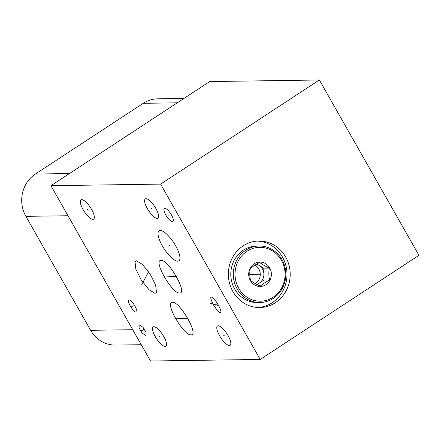 <?xml version="1.0" encoding="UTF-8"?>
<svg xmlns="http://www.w3.org/2000/svg" width="441" height="441" viewBox="0 0 441 441"><rect width="100%" height="100%" fill="white"/><g stroke="black" fill="none" stroke-linecap="round" stroke-linejoin="round"><path stroke-width="0.66" d="M150.524 361.014L50.93 185.689L160.612 184.106L260.207 359.432L150.524 361.014M163.765 336.5A11.538 3.66 56.7 0 1 165.838 346.207A11.538 3.66 56.7 0 1 155.26 336.621A11.538 3.66 56.7 0 1 153.187 326.913A11.538 3.66 56.7 0 1 163.765 336.5M91.574 209.425A11.538 3.66 56.7 0 1 93.652 219.133A11.538 3.66 56.7 0 1 83.073 209.547A11.538 3.66 56.7 0 1 80.995 199.839A11.538 3.66 56.7 0 1 91.574 209.425M155.871 208.499A11.538 3.66 56.7 0 1 157.95 218.207A11.538 3.66 56.7 0 1 147.371 208.621A11.538 3.66 56.7 0 1 145.293 198.913A11.538 3.66 56.7 0 1 155.871 208.499M171.466 214.916A7.718 2.448 56.7 0 1 172.855 221.415A7.718 2.448 56.7 0 1 165.777 214.999A7.718 2.448 56.7 0 1 164.388 208.505A7.718 2.448 56.7 0 1 171.466 214.916M211.448 297.113C214.249 296.644 223.521 312.967 220.235 312.586C219.166 312.845 216.917 310.277 213.483 304.885C210.781 299.478 210.103 296.892 211.448 297.113L211.702 297.151M129.23 300.062C131.809 299.279 139.455 312.735 136.037 312.041C133.452 312.818 125.812 299.367 129.23 300.062L129.13 300.067M143.049 327.321L145.999 332.371L145.993 335.573L142.041 332.994L139.097 327.944L139.102 324.741L143.049 327.321M175.623 245.758A17.982 5.705 56.7 0 1 178.859 260.89A17.982 5.705 56.7 0 1 162.371 245.946A17.982 5.705 56.7 0 1 159.135 230.814A17.982 5.705 56.7 0 1 175.623 245.758M161.092 260.455C168.506 259.446 188.015 293.789 179.586 293.006C172.172 294.015 152.663 259.672 161.092 260.455L161.026 260.455M172.47 302.289C179.884 301.28 199.393 335.618 190.964 334.84C183.55 335.849 164.041 301.506 172.47 302.289L172.403 302.289M154.984 293.364L148.915 289.649L141.153 279.77L135.845 269.159L135.001 261.711L136.489 260.807L142.564 264.517L150.326 274.401L155.634 285.007L156.472 292.46L154.984 293.364M228.063 335.573A11.538 3.66 56.7 0 1 230.136 345.281A11.538 3.66 56.7 0 1 219.557 335.695A11.538 3.66 56.7 0 1 217.485 325.987A11.538 3.66 56.7 0 1 228.063 335.573M50.93 185.689L209.668 81.568L319.35 79.986L418.95 255.311L260.207 359.432M183.941 98.448L157.707 98.823A30.793 28.626 89.2 0 0 143.209 103.315L35.385 174.035A30.793 28.626 89.2 0 0 25.909 216.349L90.648 330.309A30.793 28.626 89.2 0 0 115.509 345.083L141.263 344.713M160.612 184.106L319.35 79.986M275.421 302.669A33.257 30.914 -90.8 0 1 259.766 307.52A33.257 30.914 -90.8 0 1 229.596 283.464A33.257 30.914 -90.8 0 1 243.151 245.863A33.257 30.914 -90.8 0 1 258.806 241.018A33.257 30.914 -90.8 0 1 288.976 265.069A33.257 30.914 -90.8 0 1 275.421 302.669M257.202 241.084A33.257 30.914 89.2 0 1 285.983 265.951A33.257 30.914 89.2 0 1 272.213 302.719A33.257 30.914 -90.8 0 1 258.161 307.498M273.111 297.262A26.934 25.038 -90.8 0 1 238.686 288.265A26.934 25.038 -90.8 0 1 246.977 251.254A26.934 25.038 -90.8 0 1 281.397 260.251A26.934 25.038 -90.8 0 1 273.111 297.262M254.126 263.845A12.194 11.334 89.2 0 0 250.372 280.597A12.194 11.334 89.2 0 0 265.956 284.671A12.194 11.334 89.2 0 0 269.71 267.913A12.194 11.334 89.2 0 0 254.126 263.845M273.26 298.386A28.246 26.256 -90.8 0 1 259.964 302.509A28.246 26.256 -90.8 0 1 234.342 282.075A28.246 26.256 -90.8 0 1 245.852 250.141A28.246 26.256 -90.8 0 1 259.148 246.023A28.246 26.256 -90.8 0 1 284.776 266.452A28.246 26.256 -90.8 0 1 273.26 298.386M259.964 302.509L257.456 302.543A28.246 26.256 -90.8 0 1 231.828 282.113A28.246 26.256 -90.8 0 1 243.344 250.174A28.246 26.256 -90.8 0 1 256.64 246.056L259.148 246.023M269.594 279.941C268.718 276.005 268.624 272.053 269.313 268.095C265.3 266.21 262.075 264.319 259.633 262.412L254.352 265.499L250.24 268.575C249.545 272.532 249.639 276.485 250.516 280.421C252.958 282.328 256.188 284.225 260.196 286.104L264.313 283.034L269.594 279.941L264.032 280.024L263.751 268.172L256.712 264.043M257.109 284.566L264.032 280.024M269.313 268.095L263.751 268.172M256.287 264.291A10.264 9.542 -90.8 0 1 258.911 265.333A10.264 9.542 -90.8 0 1 263.894 274.098A10.264 9.542 -90.8 0 1 259.336 283.105A10.264 9.542 -90.8 0 1 256.629 284.313M254.881 265.157A10.264 9.542 89.2 0 1 260.256 273.905A10.264 9.542 89.2 0 1 255.708 283.155A10.264 9.542 -90.8 0 1 255.152 283.497M223.411 335.899L224.21 335.369M159.113 336.825L159.918 336.296M86.921 209.751L87.726 209.221M151.219 208.825L152.024 208.295M168.219 215.225L169.024 214.695M215.44 305.111L216.244 304.588M210.054 303.336L218.62 305.574M132.228 306.313L133.039 305.784M130.007 306.412L134.836 305.745M142.14 330.425L142.95 329.896M141.429 330.767L144.378 329.162M168.589 246.117L169.399 245.587M169.934 276.998L170.744 276.463M161.759 277.108L176.378 276.463M181.312 318.832L182.122 318.297M173.137 318.942L187.761 318.297M145.332 277.35L146.147 276.816M141.506 285.112L148.562 271.733M259.099 274.269L259.473 274.263L259.099 274.269M259.556 274.263L257.048 274.302L259.556 274.263M260.041 274.258L249.788 274.407M143.209 103.315L177.265 102.825M35.385 174.035L69.441 173.545M90.648 330.309L132.741 329.703M25.909 216.349L68.002 215.743"/></g></svg>
